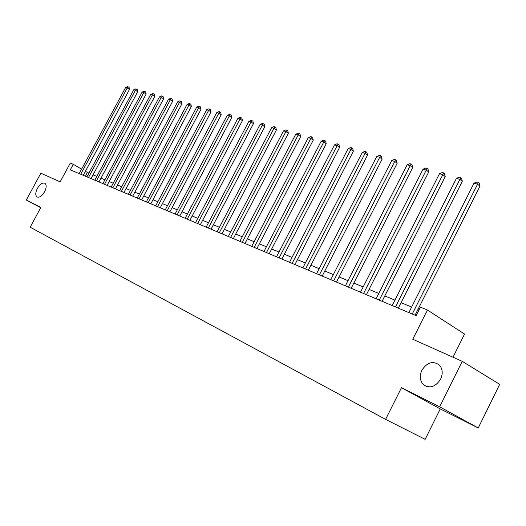 <?xml version="1.0" encoding="UTF-8"?>
<svg xmlns="http://www.w3.org/2000/svg" width="526" height="526" viewBox="0 0 526 526"><rect width="100%" height="100%" fill="white"/><g stroke="black" fill="none" stroke-linecap="round" stroke-linejoin="round"><path stroke-width="0.79" d="M421.852 370.251C427.276 362.131 433.207 360.488 439.631 365.32C442.675 369.153 443.01 373.756 440.637 379.134C435.607 386.853 429.92 388.747 423.575 384.822C419.873 380.982 419.301 376.129 421.852 370.251M37.372 188.393C40.009 184.107 42.534 182.397 44.953 183.272C46.682 184.85 46.558 187.69 44.572 191.806C41.955 196.073 39.437 197.789 37.03 196.961C35.255 195.389 35.367 192.536 37.372 188.393M453.024 357.226L464.543 334.063L427.434 310.031L420.419 307.145L416.138 315.659L70.3 169.852L73.285 164.322L70.287 163.086L60.161 181.825L40.85 173.205L26.3 200.038L40.712 207.724M478.233 427.973L499.7 384.368L462.236 361.336L439.664 406.808L401.469 387.701L385.604 419.386L425.153 439.335L440.255 408.906L478.233 427.973L439.664 406.808M385.604 419.386L30.173 227.219L40.916 207.349L26.3 200.038M427.434 310.031L412.772 339.257L462.236 361.336M88.92 173.153L85.39 171.358M81.602 169.155L73.285 164.322M418.933 310.09L417.868 309.65M411.634 307.066L401.062 302.68M394.941 300.136L384.808 295.934M378.792 293.436L369.074 289.405M363.164 286.953L353.84 283.08M348.034 280.674L339.079 276.959M333.372 274.585L324.772 271.022M319.157 268.687L310.899 265.262M305.376 262.967L297.433 259.68M292.002 257.418L284.369 254.255M279.017 252.033L271.679 248.989M266.412 246.806L259.351 243.873M254.163 241.723L247.371 238.903M242.262 236.779L235.72 234.07M230.684 231.979L224.385 229.362M219.427 227.304L213.359 224.786M208.474 222.761L202.628 220.335M197.809 218.336L192.174 216.002M187.427 214.029L181.996 211.774M177.308 209.828L172.074 207.658M167.452 205.738L162.409 203.647M157.846 201.754L152.981 199.735M148.477 197.868L143.782 195.915M139.344 194.074L134.807 192.194M130.428 190.373L126.049 188.558M121.723 186.763L117.502 185.014M113.235 183.239L109.158 181.549M104.937 179.8L100.999 178.163M96.837 176.434L93.036 174.862M85.363 176.203L87.355 172.502M401.469 387.701L440.255 408.906M83.259 175.316L129.488 89.459L127.226 87.941L80.734 174.251M125.609 87.5L127.535 86.665L128.186 86.843L127.226 87.941L125.609 87.5L79.202 173.606M128.186 86.843L129.087 87.447L129.488 89.459M91.024 178.59L137.72 91.728L135.452 90.202L88.486 177.518M133.788 89.749L135.741 88.901L136.405 89.085L135.452 90.202L133.788 89.749L86.921 176.861M136.405 89.085L137.312 89.696L137.72 91.728M98.973 181.943L146.143 94.055L143.861 92.51L96.422 180.865M142.165 92.043L144.137 91.195L144.821 91.379L143.861 92.51L142.165 92.043L94.818 180.188M144.821 91.379L145.728 91.997L146.143 94.055M107.107 185.369L154.762 96.436L152.474 94.877L104.536 184.291M150.732 94.397L152.731 93.536L153.428 93.727L152.474 94.877L150.732 94.397L102.899 183.6M153.428 93.727L154.342 94.351L154.762 96.436M115.437 188.88L163.586 98.868L161.285 97.297L112.853 187.795M159.503 96.81L161.528 95.936L162.238 96.133L161.285 97.297L159.503 96.81L111.17 187.085M162.238 96.133L163.159 96.758L163.586 98.868M123.958 192.477L172.613 101.36L170.306 99.776L121.368 191.385M168.484 99.276L170.529 98.395L171.259 98.592L170.306 99.776L168.484 99.276L119.645 190.655M171.259 98.592L172.18 99.23L172.613 101.36M132.697 196.159L181.865 103.911L179.55 102.314L130.086 195.061M177.683 101.801L179.747 100.907L180.497 101.11L179.55 102.314L177.683 101.801L128.324 194.318M180.497 101.11L181.424 101.755L181.865 103.911M141.645 199.933L191.346 106.528L189.012 104.917L139.022 198.828M187.105 104.391L189.196 103.484L189.965 103.694L189.012 104.917L187.105 104.391L137.214 198.065M189.965 103.694L190.892 104.339L191.346 106.528M150.817 203.799L201.057 109.204L198.716 107.58L148.181 202.688M196.757 107.041L198.874 106.127L199.663 106.344L198.716 107.58L196.757 107.041L146.333 201.905M199.663 106.344L200.597 106.995L201.057 109.204M160.22 207.763L211.005 111.953L208.664 110.315L157.57 206.646M206.652 109.763L208.802 108.836L209.604 109.053L208.664 110.315L206.652 109.763L155.676 205.85M209.604 109.053L210.538 109.71L211.005 111.953M169.865 211.833L221.216 114.773L218.862 113.116L167.202 210.709M216.797 112.551L218.974 111.611L219.796 111.834L218.862 113.116L216.797 112.551L165.256 209.887M219.796 111.834L220.736 112.498L221.216 114.773M179.76 216.002L231.683 117.66L229.323 115.99L177.084 214.878M227.206 115.411L229.408 114.458L230.256 114.688L229.323 115.99L227.206 115.411L175.092 214.036M230.256 114.688L231.197 115.358L231.683 117.66M189.919 220.282L242.427 120.625L240.053 118.935L187.23 219.151M237.883 118.343L240.112 117.377L240.987 117.614L240.053 118.935L237.883 118.343L185.178 218.29M240.987 117.614L241.934 118.291L242.427 120.625M200.347 224.681L253.447 123.663L251.073 121.966L197.644 223.543M248.844 121.355L251.106 120.375L251.993 120.618L251.073 121.966L248.844 121.355L195.534 222.656M251.993 120.618L252.947 121.302L253.447 123.663M211.051 229.198L264.769 126.786L262.382 125.07L208.335 228.047M260.1 124.445L262.389 123.452L263.302 123.702L262.382 125.07L260.1 124.445L206.172 227.14M263.302 123.702L264.256 124.392L264.769 126.786M222.051 233.833L276.393 129.994L274.007 128.265L219.322 232.683M271.653 127.621L273.974 126.615L274.914 126.871L274.007 128.265L271.653 127.621L217.1 231.749M274.914 126.871L275.867 127.568L276.393 129.994M233.353 238.6L288.34 133.295L285.94 131.546L230.618 237.443M283.527 130.882L285.881 129.863L286.848 130.126L285.94 131.546L283.527 130.882L228.33 236.483M286.848 130.126L287.801 130.829L288.34 133.295M244.971 243.499L300.616 136.681L298.216 134.912L242.223 242.341M295.73 134.235L298.117 133.203L299.11 133.472L298.216 134.912L295.73 134.235L239.876 241.349M299.11 133.472L300.07 134.183L300.616 136.681M256.925 248.535L313.24 140.166L310.833 138.384L254.17 247.371M308.282 137.68L310.702 136.635L311.721 136.918L310.833 138.384L308.282 137.68L251.75 246.359M311.721 136.918L312.681 137.628L313.24 140.166M269.227 253.723L326.225 143.749L323.819 141.948L266.458 252.552M321.189 141.224L323.641 140.166L324.693 140.455L323.819 141.948L321.189 141.224L263.973 251.507M324.693 140.455L325.653 141.172L326.225 143.749M281.883 259.062L339.586 147.438L337.179 145.617L279.109 257.891M334.47 144.874L336.962 143.802L338.04 144.098L337.179 145.617L334.47 144.874L276.545 256.806M338.04 144.098L339.007 144.821L339.586 147.438M294.922 264.558L353.347 151.232L350.934 149.397L292.134 263.381M348.146 148.634L350.671 147.543L351.782 147.845L350.934 149.397L348.146 148.634L289.497 262.27M351.782 147.845L352.749 148.582L353.347 151.232M308.348 270.219L367.51 155.144L365.097 153.29L305.553 269.042M362.23 152.501L364.794 151.396L365.938 151.705L365.097 153.29L362.23 152.501L302.838 267.892M365.938 151.705L366.905 152.448L367.51 155.144M322.195 276.051L382.113 159.168L379.7 157.3L319.394 274.874M376.741 156.485L379.338 155.361L380.522 155.683L379.7 157.3L376.741 156.485L316.593 273.691M380.522 155.683L381.488 156.432L382.113 159.168M336.469 282.074L397.156 163.323L394.743 161.436L333.655 280.891M391.699 160.594L394.336 159.457L395.559 159.786L394.743 161.436L391.699 160.594L330.769 279.668M395.559 159.786L396.525 160.542L397.156 163.323M351.19 288.281L412.68 167.603L410.267 165.697L348.376 287.097M407.124 164.835L409.807 163.671L411.062 164.02L410.267 165.697L407.124 164.835L345.398 285.835M411.062 164.02L412.029 164.783L412.68 167.603M366.392 294.691L428.69 172.022L426.284 170.095L363.571 293.501M423.042 169.208L425.764 168.031L427.066 168.386L426.284 170.095L423.042 169.208L360.494 292.206M427.066 168.386L428.026 169.155L428.69 172.022M382.086 301.306L445.226 176.585L442.826 174.639L379.266 300.116M439.473 173.718L442.241 172.521L443.582 172.89L442.826 174.639L439.473 173.718L376.09 298.775M443.582 172.89L444.542 173.672L445.226 176.585M398.307 308.144L462.301 181.299L459.908 179.333L395.486 306.954M456.443 178.386L459.257 177.163L460.644 177.545L459.908 179.333L456.443 178.386L392.199 305.567M460.644 177.545L461.598 178.334L462.301 181.299M415.073 315.212L479.949 186.165L477.562 184.185L412.252 314.022M473.985 183.199L476.839 181.963L478.272 182.351L477.562 184.185L473.985 183.199L408.853 312.589M478.272 182.351L479.225 183.147L479.949 186.165M423.575 384.822L426.632 386.544"/></g></svg>
